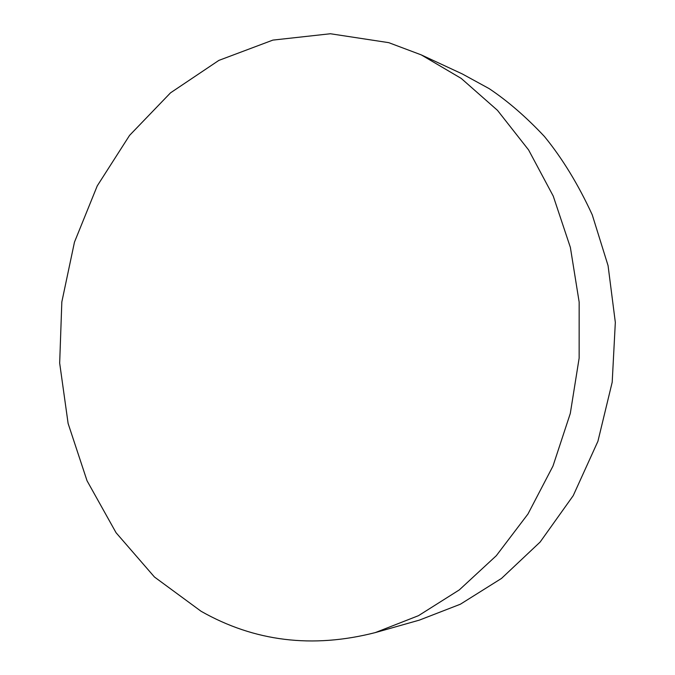 <?xml version="1.0" encoding="UTF-8"?>
<svg xmlns="http://www.w3.org/2000/svg" width="675" height="675" viewBox="0 0 675 675"><rect width="100%" height="100%" fill="white"/><g stroke="black" fill="none" stroke-linecap="round" stroke-linejoin="round"><path stroke-width="1.01" d="M201.091 611.28C254.424 641.554 312.483 648.667 375.258 632.602L418.475 615.676L459.321 589.891L496.302 555.711L527.96 514.013L552.977 466.071L570.291 413.48L579.142 358.13L579.158 302.088L570.375 247.421L553.255 196.113L528.592 149.934L497.483 110.346L461.227 78.418L421.225 54.869L388.749 42.66L330.396 33.75L272.877 40.103L218.86 60.396L170.522 92.838L129.566 135.388L97.251 185.878L74.469 242.131L61.83 301.936L59.67 363.116L68.116 423.478L87.041 480.769L116.058 532.718L154.448 576.998L201.091 611.28M375.258 632.602L419.377 620.114L460.375 604.218L501.5 578.424L540.127 542.05L573.218 495.661L597.923 441.273L612.2 382.185L615.33 322.38L608.065 265.621L592.237 214.802C578.273 184.477 562.334 158.372 544.43 136.477C526.103 116.952 507.676 100.997 489.147 88.619L462.257 73.921L421.225 54.869"/></g></svg>
